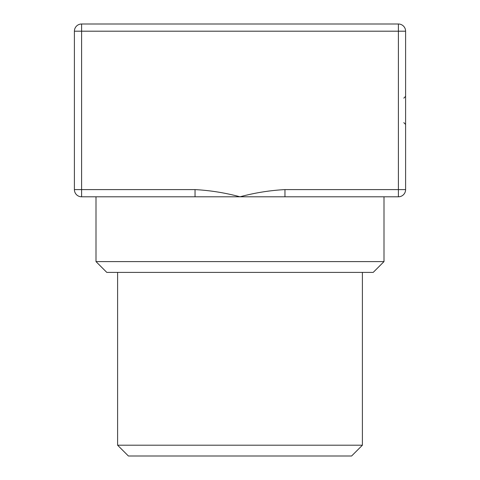 <?xml version="1.0" encoding="UTF-8"?>
<svg xmlns="http://www.w3.org/2000/svg" width="480" height="480" viewBox="0 0 480 480"><rect width="100%" height="100%" fill="white"/><g stroke="black" fill="none" stroke-linecap="round" stroke-linejoin="round"><path stroke-width="0.72" d="M362.4 445.2L351.6 456L128.4 456L117.6 445.2L362.4 445.2L362.4 272.4M117.6 445.2L117.6 272.4M384 261.6L373.2 272.4L106.8 272.4L96 261.6L384 261.6L384 196.8M284.964 196.8L81.6 196.8A7.2 7.2 0 0 1 74.4 189.6L74.4 31.2A7.2 7.2 0 0 1 81.6 24L398.4 24A7.2 7.2 0 0 1 405.6 31.2L405.6 189.6A7.2 7.2 0 0 1 398.4 196.8L284.964 196.8L284.964 189.6L398.4 189.6L398.4 31.2L81.6 31.2L81.6 189.6L195.036 189.6C210.258 190.422 225.246 192.822 240 196.8C254.754 192.822 269.742 190.422 284.964 189.6M96 261.6L96 196.8M195.036 196.8L195.036 189.6M81.6 196.8L81.6 189.6L74.4 189.6M405.6 189.6L398.4 189.6L398.4 196.8M74.4 31.2L81.6 31.2L81.6 24M398.4 24L398.4 31.2L405.6 31.2M403.8 122.64L405.6 124.44M403.8 98.16L405.6 96.36"/></g></svg>
